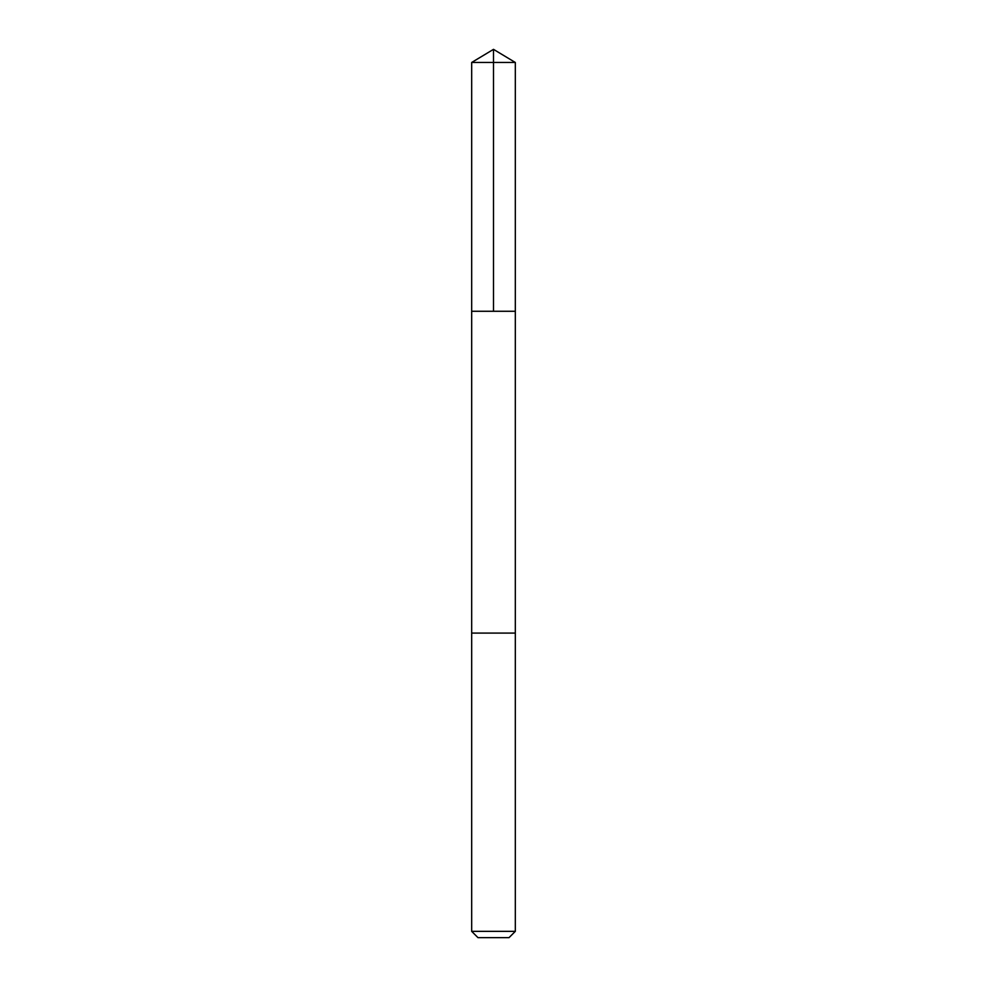 <?xml version="1.0" encoding="UTF-8"?>
<svg xmlns="http://www.w3.org/2000/svg" width="987" height="987" viewBox="0 0 987 987"><rect width="100%" height="100%" fill="white"/><g stroke="black" fill="none" stroke-linecap="round" stroke-linejoin="round"><path stroke-width="1.48" d="M471.675 311.275L515.325 311.275L515.325 62.465L471.675 62.465L471.675 311.275L515.325 311.275L515.325 633.086L471.675 633.086L471.675 311.275M515.3 62.465L493.5 49.35L471.675 62.465M515.3 633.086L471.675 633.086L471.675 931.346L515.325 931.346L515.325 633.086M515.325 931.346L509.021 937.65L477.979 937.65L471.675 931.346M493.5 311.275L493.5 49.35"/></g></svg>
